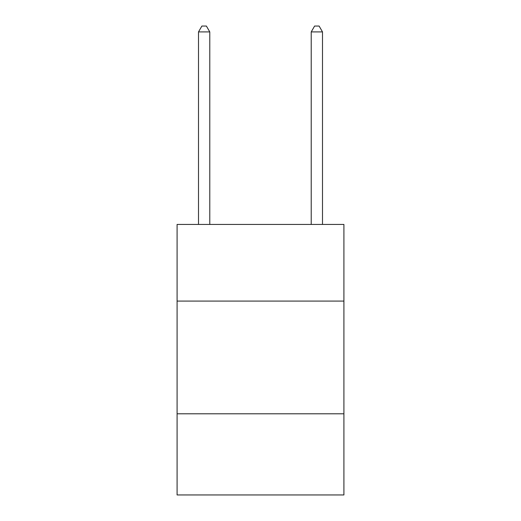 <?xml version="1.0" encoding="UTF-8"?>
<svg xmlns="http://www.w3.org/2000/svg" width="521" height="521" viewBox="0 0 521 521"><rect width="100%" height="100%" fill="white"/><g stroke="black" fill="none" stroke-linecap="round" stroke-linejoin="round"><path stroke-width="0.78" d="M343.912 301.079L343.912 224.434L177.088 224.434L177.088 301.079L343.912 301.079L343.912 494.95L177.088 494.95L177.088 301.079M343.912 413.791L177.088 413.791M209.781 224.434L209.781 31.911L198.508 31.911L198.508 224.434M198.508 31.911L201.887 26.05L206.394 26.05L209.781 31.911M322.492 224.434L322.492 31.911L311.219 31.911L311.219 224.434M311.219 31.911L314.606 26.05L319.113 26.05L322.492 31.911"/></g></svg>
